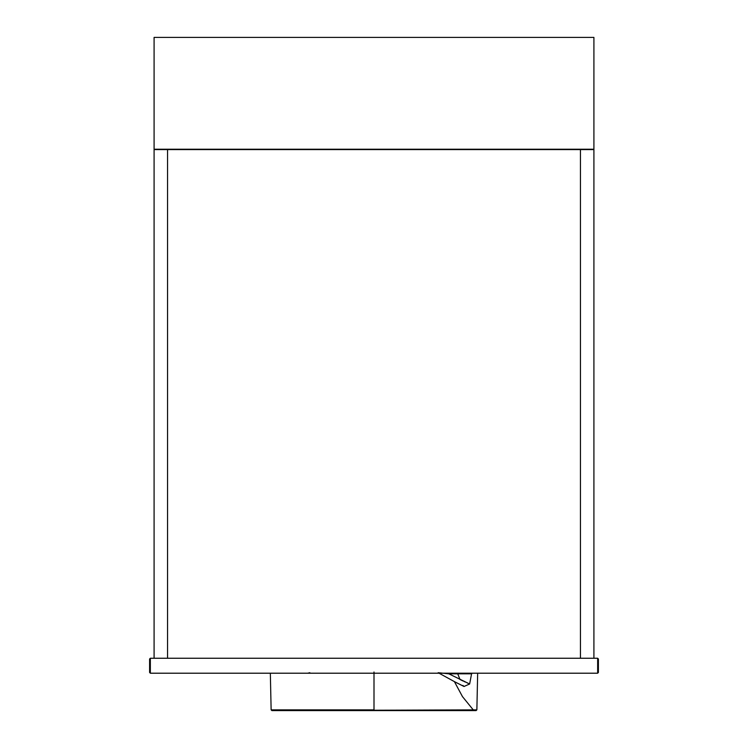 <?xml version="1.0" encoding="UTF-8"?>
<svg xmlns="http://www.w3.org/2000/svg" width="748" height="748" viewBox="0 0 748 748"><rect width="100%" height="100%" fill="white"/><g stroke="black" fill="none" stroke-linecap="round" stroke-linejoin="round"><path stroke-width="1.12" d="M167.552 149.6L167.552 658.249L154.088 658.249L154.088 149.6L167.552 149.6L167.552 658.249L593.912 658.249L593.912 149.6L167.552 149.6M154.088 37.4L154.088 149.226L593.912 149.226L593.912 37.4L154.088 37.4M580.448 149.6L580.448 658.249L580.448 149.6M150.348 658.249L149.6 658.997L149.6 672.461L150.348 673.209L597.652 673.209L598.4 672.461L598.4 658.997L598.4 672.461L597.652 673.209L597.652 658.249L150.348 658.249L149.6 658.997L150.348 658.249L150.348 673.209M597.652 658.249L598.4 658.997M473.241 709.861L462.479 696.622L454.41 681.634L463.713 686.327M374 672.003L374 710.6L476.093 710.6L476.869 709.861L477.663 673.209M476.869 709.861L271.879 710.6L271.131 709.861L270.337 673.209M418.16 710.6L423.059 710.6M459.515 710.6L464.592 710.6M476.093 710.6L324.941 710.6M288.485 710.6L283.118 710.6M470.062 673.209L465.77 673.209M457.711 673.817L471.567 673.817L472.306 673.209L471.567 673.817L448.819 673.817L449.277 673.209M464.012 686.477L469.641 683.99L448.819 673.817L438.15 672.704M457.496 673.209L460.029 679.549M471.567 673.817L469.641 683.99L469.015 683.7M468.033 683.261L467.033 682.812M465.387 682.073L464.153 681.503M463.321 681.119L460.572 679.81M439.618 673.209L440.422 673.294M374 673.209L374 709.871L271.131 709.861M374 710.6L271.879 710.6L374 710.6M475.915 710.6L474.774 710.6M473.746 710.6L473.232 710.6M472.138 710.6L468.697 710.6M464.115 710.6L428.81 710.6M439.067 673.209L455.065 681.98L464.078 686.514L462.909 685.439M309.85 672.704L307.69 673.209"/></g></svg>
